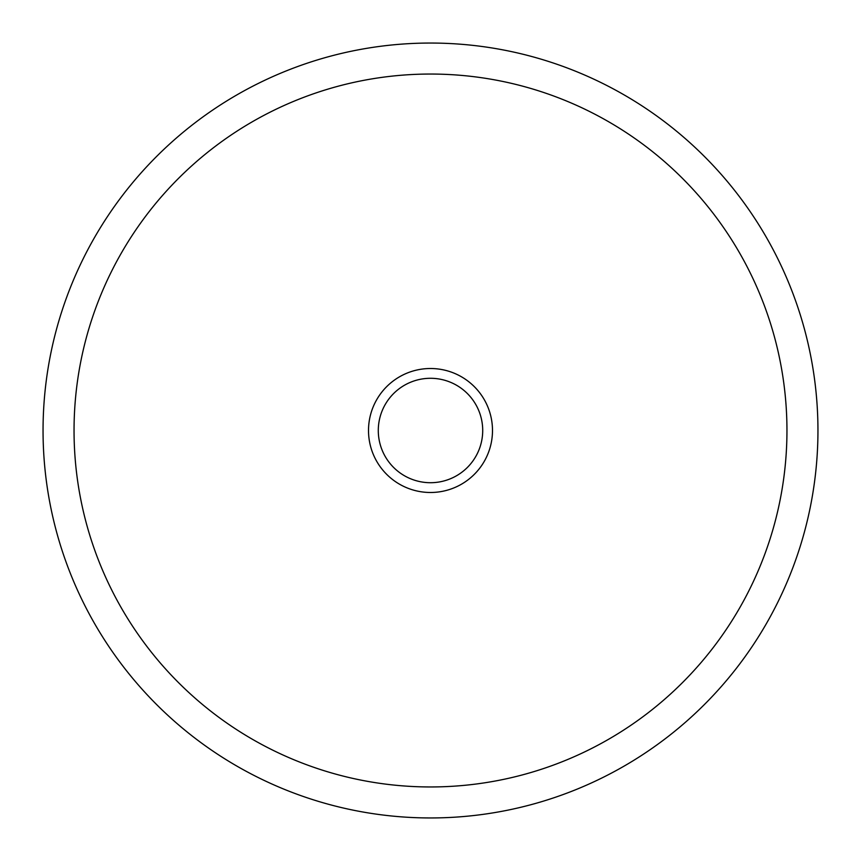 <?xml version="1.0" encoding="UTF-8"?>
<svg xmlns="http://www.w3.org/2000/svg" width="861" height="861" viewBox="0 0 861 861"><rect width="100%" height="100%" fill="white"/><g stroke="black" fill="none" stroke-linecap="round" stroke-linejoin="round"><path stroke-width="1.29" d="M817.95 430.5A387.45 387.45 0 0 0 430.5 43.05A387.45 387.45 0 0 0 43.05 430.5A387.45 387.45 0 0 0 430.5 817.95A387.45 387.45 0 0 0 817.95 430.5M74.046 430.5A356.454 356.454 0 0 1 430.5 74.046A356.454 356.454 0 0 1 786.954 430.5A356.454 356.454 0 0 1 430.5 786.954A356.454 356.454 0 0 1 74.046 430.5A356.454 356.454 0 0 0 430.5 786.954A356.454 356.454 0 0 0 786.954 430.5A356.454 356.454 0 0 0 430.5 74.046A356.454 356.454 0 0 0 74.046 430.5M368.508 430.5A61.992 61.992 0 0 1 430.5 368.508A61.992 61.992 0 0 1 492.492 430.5A61.992 61.992 0 0 1 430.5 492.492A61.992 61.992 0 0 1 368.508 430.5M482.709 430.5A52.209 52.209 0 0 0 430.5 378.291A52.209 52.209 0 0 0 378.291 430.5A52.209 52.209 0 0 0 430.5 482.709A52.209 52.209 0 0 0 482.709 430.5"/></g></svg>
